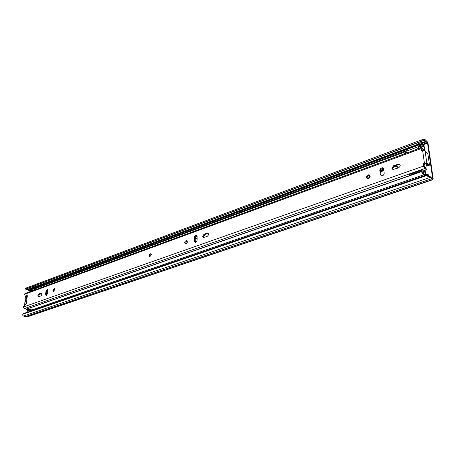 <?xml version="1.0" encoding="UTF-8"?>
<svg xmlns="http://www.w3.org/2000/svg" width="456" height="456" viewBox="0 0 456 456"><rect width="100%" height="100%" fill="white"/><g stroke="black" fill="none" stroke-linecap="round" stroke-linejoin="round"><path stroke-width="0.68" d="M419.588 145.504L422.649 144.37L421.823 143.423L421.68 142.42L423.784 145.008M422.649 144.37L424.131 146.171L423.96 144.945M426.337 175.081L428.173 174.454M429.58 176.82L426.092 175.754L22.8 314.235L23.176 313.665L426.223 175.047L429.706 176.119L429.979 177.481L432.989 179.635L433.171 178.712L428.064 143.6L427.175 141.639L424.456 139.017L424.165 139.069L424.547 140.18L421.435 141.195L421.053 140.083L424.165 139.069M27.183 312.286L27.337 310.639M46.683 292.131L47.766 291.743M380.612 171.838L383.895 170.652M392.878 167.415L396.064 166.269M428.349 175.697L428.087 173.856L425.744 174.665M423.715 150.32L424.673 149.973L424.131 146.171M28.483 309.721L30.313 309.088M429.706 176.119L431.148 177.629L432.641 178.273L427.546 143.133L424.547 140.18M29.053 292.062L29.155 290.375M383.348 175.195L382.031 175.856M426.092 175.754L426.223 175.047M22.8 314.235L22.863 315.717L25.131 316.675L431.541 178.763M25.354 316.595L26.967 316.954L432.989 179.635M28.209 289.959L25.496 289.098L421.435 141.195M25.496 289.098L25.251 288.352L421.053 140.083M421.68 142.42L418.044 143.771L418.175 144.712M421.823 143.423L418.551 144.637M24.618 305.457L25.314 297.34L26.112 295.197M25.952 304.169L26.112 302.453C25.017 301.633 25.137 300.373 26.465 298.686L26.716 295.99L27.337 295.762L27.2 297.261M26.91 302.151L26.625 303.468M27.303 296.183L26.716 295.99M26.112 302.453L26.83 302.049M196.411 238.266L195.139 238.3M187.256 241.138L186.156 241.532M46.706 291.823L47.612 291.606M39.199 294.53L41.821 293.584M393.334 166.822L396.6 166.355L397.603 166.771M380.56 171.427L383.849 170.242M369.109 178.273L370.204 176.124M197.106 239.126L195.139 237.895M47.8 291.777L46.746 291.401M383.775 169.638L380.503 170.823M398.333 167.916L396.053 165.916L395.341 165.819M367.348 178.661L367.097 177.943C367.268 176.204 368.174 175.326 369.822 175.315L368.408 178.632M29.76 310.684L29.674 310.701C28.551 310.861 27.736 310.257 27.229 308.9L26.391 309.197C26.898 310.547 27.713 311.152 28.836 310.992L29.714 311.123M30.449 309.989L29.446 309.938L27.839 308.752L27.229 308.9M29.76 289.058L28.169 290.022L29.76 289.058L31.675 289.623M28.169 290.022L28.711 290.54L29.543 290.227L29.002 289.708M31.703 291.088L29.668 290.056M29.543 290.227L30.039 289.799L32.536 290.78M422.017 148.451L420.877 146.752L418.312 144.66L417.913 145.361L31.51 288.779L32.262 288.124L418.312 144.66M405.994 150.845L32.051 289.303L31.51 288.779M420.854 147.79L418.716 145.766L418.454 146.228L417.913 145.361M35.044 289.856L33.214 288.87M425.818 175.19L425.083 170.236M33.362 310.16L32.205 309.829C31.082 309.989 30.267 309.385 29.76 308.022L421.561 171.633L421.982 171.576L425.26 175.144L424.667 170.379M421.561 171.633C422.302 173.662 423.077 174.705 423.886 174.768L424.844 175.52M33.316 310.177L32.969 309.972L32.855 310.337M32.245 309.818L32.176 310.57M29.686 311.425L30.221 310.069L31.168 309.744M32.564 290.768L31.726 288.99M31.777 288.437L31.852 287.622L34.314 286.704L34.251 287.388M34.314 286.704L34.924 287.137M409.271 175.908L409.129 175.338L421.669 170.966L421.709 170.327L423.328 171.673L423.778 172.596L424.108 172.476L423.858 170.664M406.644 153.022L405.971 151.289L406.313 150.28M409.129 175.338L409.402 174.403L420.324 170.59M424.04 166.372L425.63 167.705L426.622 165.061L426.394 163.79M423.926 164.223L423.795 164.605M424.593 163.972L423.949 165.688M424.604 170.401L425.117 174.049L424.855 174.637M420.688 147.852L420.084 147.254M419.383 148.331L418.545 147.601L418.351 146.068M405.971 151.289L418.294 146.735M417.246 149.123L418.545 147.601M421.709 170.327L420.341 170.584M421.834 171.593L421.669 170.966M424.108 172.476L423.778 172.596M409.243 175.805L407.373 176.569M402.979 151.962L402.91 152.35L404.198 153.427L406.564 152.891M402.91 152.35L404.626 152.013L405.948 153.119M406.017 151.5L404.626 152.013M151.432 254.773L150.776 253.718L149.209 255.571L149.864 256.625L151.432 254.773M187.405 241.828L186.607 240.625C185.535 240.694 184.908 241.418 184.708 242.797L185.506 244.006C186.572 243.937 187.205 243.208 187.405 241.828M187.165 240.985L185.495 243.168L185.734 244.017M202.675 236.333L203.507 237.547L207.138 236.396C208.734 235.125 208.916 233.996 207.702 233.01L204.06 234.173L202.675 236.333M208.289 233.386L204.847 234.561L203.461 236.715L203.707 237.565M54.862 289.52L54.292 288.397L52.856 290.244L53.426 291.373L54.862 289.52M54.731 288.733L53.66 290.523L53.791 291.316M37.825 295.653L38.367 296.77L40.778 295.978C41.98 294.889 42.163 293.92 41.325 293.083L38.914 293.881L37.825 295.653M41.752 293.413L39.712 294.148L38.623 295.921L38.743 296.708M370.192 176.05L369.115 174.785C367.468 174.796 366.556 175.674 366.385 177.424L367.468 178.689C369.115 178.678 370.027 177.794 370.192 176.05M391.875 168.247L392.986 169.524L398.453 167.876C400.528 166.434 400.744 165.135 399.108 163.978L393.631 165.636L391.875 168.247M399.992 164.593L398.664 164.622L394.32 166.189L392.565 168.794L392.804 169.467M383.707 169.051L382.618 167.791C380.92 167.791 379.985 168.68 379.814 170.458L380.281 174.557L381.387 175.834C383.086 175.828 384.02 174.939 384.186 173.16L383.707 169.051M45.674 294.348L46.238 295.471L47.646 293.641L47.903 290.506L47.35 289.389L45.936 291.219L45.674 294.348L46.478 294.616L46.603 295.414M197.1 236.544L196.285 235.342C195.196 235.404 194.547 236.14 194.353 237.536L194.359 241.121L195.174 242.335C196.268 242.267 196.912 241.532 197.106 240.135L197.1 236.544M426.93 163.379L425.841 163.983L426.844 163.311L424.428 163.225L423.356 163.601L424.029 164.171L424.348 167.084C424.998 166.97 425.716 167.717 426.502 169.313L426.172 169.854L422.626 171.091M423.721 150.326L423.253 149.283L421.15 147.681L421.407 150.947L422.632 150.543L425.038 150.634L426.48 152.697L426.77 152.219L427.933 154.191L429.421 164.468L429.256 165.306L427.528 163.071L427.243 163.487M421.15 147.681L24.937 293.578L24.379 294.633L27.172 295.534L26.408 303.736L23.199 307.07L24.578 308.495L424.804 168.509M423.784 164.53L423.111 163.96L423.413 166.132L426.172 169.854M423.111 163.96L423.356 163.601M27.235 295.562L24.379 294.633M425.522 163.875L424.029 164.171M422.792 150.491L421.657 149.072L421.851 150.828M196.861 235.706L195.139 237.918L195.39 242.347M47.783 289.725L46.734 291.492L46.478 294.616M383.473 168.378L383.319 168.332C381.621 168.332 380.686 169.222 380.515 170.994L381.233 175.794M24.647 308.473L26.106 309.179L409.231 175.76M422.934 149.403L423.253 149.283M424.821 168.503L24.556 308.501M26.801 301.889L26.311 301.735M426.468 163.761L427.853 165.796L429.256 165.306M149.762 256.603C149.044 255.634 149.272 254.704 150.457 253.81L150.776 253.718M423.35 145.504L420.421 146.587M424.006 146.085L421.367 147.054M29.19 290.54L30.102 290.204M423.396 144.672L427.546 143.133M430.105 176.774L429.979 177.481L23.245 316.111M26.117 289.001L424.838 140.129L424.456 139.017M25.382 316.601L431.712 178.729M26.533 316.954L432.67 179.527M27.44 289.531L31.829 287.896M34.684 286.835L418.095 144.164M422.005 142.705L425.967 141.235M27.873 289.845L28.517 289.606M30.238 288.967L31.783 288.391M422.501 143.235L426.371 141.799M31.344 289.36L31.703 289.229M423.031 144.233L427.323 142.642M422.763 144.62L419.748 145.738M422.302 143.845L419.167 145.014M46.843 290.951L47.903 290.569M195.231 237.291L197.1 236.613M380.566 170.27L383.718 169.13M47.236 290.187L47.869 289.959M195.698 236.39L196.981 235.923M379.894 169.643L383.456 168.35M28.836 310.992L29.674 310.701M30.415 290.449L31.247 290.141M33.755 289.212L403.264 152.646M32.205 309.829L423.886 174.768M47.036 291.703L46.729 291.595M29.748 310.764L32.233 309.909M33.345 288.922L31.675 289.537M424.428 163.225L422.632 150.543M24.402 294.371L420.956 148.65M23.199 307.07L423.413 166.132M380.515 170.994L379.814 170.458M380.982 175.093L380.281 174.557M398.664 164.622L397.974 164.063M394.32 166.189L393.631 165.636M46.734 291.492L45.936 291.219M39.712 294.148L38.914 293.881M41.718 293.356L41.023 293.117M195.139 237.918L194.353 237.536M195.145 241.498L194.359 241.121M207.896 233.461L207.109 233.067M204.847 234.561L204.06 234.173M426.844 163.311L425.038 150.634M426.257 152.623L426.605 152.492M426.862 164.508L428.258 164.017M421.498 147.242L424.148 146.268M396.6 166.355L396.053 165.916M47.509 291.544L47.093 291.401M196.228 238.226L195.607 237.924M187.017 240.819L186.607 240.625M369.822 175.315L369.115 174.785M383.319 168.332L382.618 167.791M399.792 164.53L399.108 163.978M196.718 235.552L196.285 235.342M208.158 233.238L207.702 233.01M426.109 152.458L426.77 152.219"/></g></svg>
